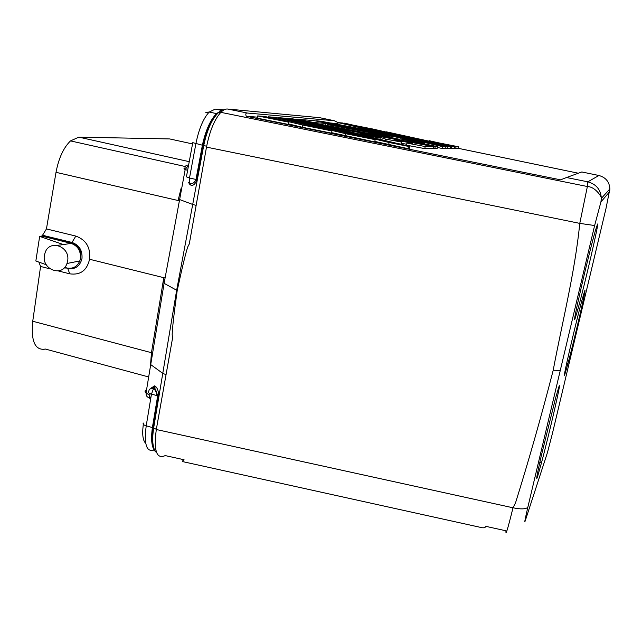 <?xml version="1.0" encoding="UTF-8"?>
<svg xmlns="http://www.w3.org/2000/svg" width="642" height="642" viewBox="0 0 642 642"><rect width="100%" height="100%" fill="white"/><g stroke="black" fill="none" stroke-linecap="round" stroke-linejoin="round"><path stroke-width="0.96" d="M527.804 507.405C524.923 519.859 524.129 524.153 525.421 520.277L547.449 452.562L552.481 433.206L606.04 208.289L609.876 188.925C609.451 181.895 605.799 177.417 598.914 175.499L587.831 181.83L587.382 186.517L579.774 223.384L594.628 225.527L527.804 507.405C525.517 509.226 520.574 509.355 512.998 507.782C507.814 528.88 505.479 536.552 505.984 530.79L485.858 526.352C485.208 527.86 483.41 528.197 480.481 527.363L183.13 461.71C181.935 461.63 182.248 460.98 184.061 459.752L165.227 455.595C156.544 459.495 153.566 450.796 156.303 429.514L512.998 507.782L515.542 502.79C528.976 459.824 541.527 415.631 553.211 370.233C562.127 322.428 574.742 273.612 579.774 223.384L206.491 147.122L189.294 243.92L187.761 246.905C185.618 253.301 182.103 267.834 177.208 290.513C174.022 313.424 172.337 328.158 172.168 334.699L172.57 337.997L156.303 429.514M609.531 191.814L600.92 201.957L601.337 198.33C600.784 189.695 596.282 184.198 587.831 181.83L566.533 177.529L581.796 171.96L598.914 175.499M192.736 142.829L186.421 176.839L189.51 177.995C189.053 180.867 189.278 182.681 190.176 183.435C192.584 184.053 194.526 182.721 195.987 179.455L196.853 179.68C195.449 183.837 193.571 185.707 191.22 185.289L190.056 184.752L189.791 183.347M156.712 452.851C152.788 449.36 151.761 441.102 153.631 428.094L176.654 290.248L177.208 290.513M553.211 370.233L560.121 370.45M221.257 110.689L216.482 113.594C210.343 119.926 205.657 130.406 202.423 145.036L195.987 179.455L189.51 177.995L195.906 143.615C198.884 128.954 203.313 118.433 209.196 112.061L215.311 109.092L223.986 109.886M208.602 112.679C204.637 112.51 204.838 112.302 209.196 112.061L216.482 113.594L218.136 112.864C211.643 119.099 206.684 129.957 203.257 145.429L192.769 142.652M218.136 112.864L218.473 112.615C211.964 118.89 207.053 129.869 203.723 145.557L192.704 204.453L179.624 199.55L164.095 283.331L176.654 290.248L192.704 204.453L196.139 205.384M164.512 277.866L89.551 259.256C90.723 247.571 86.14 239.851 75.812 236.079L46.449 228.929L42.532 235.269L72.008 242.451L75.812 236.079M274.696 113.465L227.541 109.02C225.47 108.835 223.239 109.951 220.856 112.35L587.382 186.517C596.033 186.846 602.268 198.097 601.337 198.33M206.491 147.122C209.709 130.968 214.5 119.38 220.856 112.35M189.374 183.106L191.22 185.289M188.644 182.657L190.056 184.752M187.625 170.371L185.193 169.48L179.624 199.55M338.43 124.532L337.828 124.396L338.173 122.638L342.539 122.999L445.997 146.705L442.868 146.681L338.173 122.638L334.289 120.728L319.716 117.687L275.675 113.554M151.175 388.667L154.008 387.126L151.239 388.659M158.502 396.154L157.691 395.801L155.597 389.542L154.104 388.041L155.701 386.572C157.715 388.498 158.646 391.692 158.502 396.154L153.221 427.757L152.395 427.556L157.691 395.801L151.472 394.1L146.215 425.823L152.395 427.556C150.701 440.252 151.793 448.325 155.661 451.791M154.714 450.291C152.218 445.612 151.721 438.109 153.221 427.757L156.319 429.337M146.103 392.599L145.967 390.103C144.675 390.817 144.707 391.716 146.071 392.8L164.095 283.331C162.659 282.512 162.57 281.902 163.838 281.525M184.752 168.629C183.532 168.653 183.684 168.942 185.193 169.48L188.596 165.114M150.677 398.883C149.738 399.42 149.409 398.281 149.69 395.464L146.071 392.8C145.878 395.857 147.195 397.542 150.027 397.847L149.554 397.35M149.995 393.602L149.706 395.897L150.413 400.488M151.215 388.009L154.602 385.866L154.008 387.126L155.597 389.542L153.374 388.932L151.472 394.1C148.583 393.193 147.668 392.334 148.735 391.508M155.701 386.572L154.602 385.866M148.864 390.938C149.161 388.924 150.661 388.258 153.374 388.932L154.104 388.041L153.261 387.495L149.835 389.116M148.679 376.966L45.165 348.999L44.218 349.264C34.748 349.914 30.92 340.573 32.734 321.249L40.582 266.454L50.044 268.862M58.237 270.924L69.745 273.829C80.394 275.314 86.999 270.459 89.551 259.256M337.981 123.609L330.365 122.999M257.426 117.149L246.247 116.25L560.578 179.832L566.533 177.529M458.452 148.358L578.33 173.22M454.376 148.286L458.412 148.575L458.789 146.817L429.137 140.959M433.23 148.318L437.146 148.607L437.555 146.649L435.22 146.633L321.144 125.038L321.056 125.487M407.991 148.631L409.484 148.631L409.941 146.408L408.456 146.4L407.991 148.631L374.816 141.425M450.122 148.278L454.311 148.575L454.697 146.777L386.452 131.835L451.832 146.753L454.697 146.777M302.31 127.252L331.521 133.159L331.954 130.936L302.735 125.03L302.31 127.252L288.603 123.954M424.771 148.623L433.165 148.615L433.583 146.617L425.205 146.553L424.771 148.623L406.482 145.18L406.908 143.094L412.381 143.214L394.148 139.771L401.587 142.091L385.553 139.065L385.24 140.598M401.346 143.254L406.667 144.257M397.671 143.519L401.154 144.177L401.587 142.091M257.651 115.913L257.241 118.136L288.507 124.46L288.924 122.237L257.651 115.913L265.09 116.539L288.924 122.237M331.617 132.669L374.719 141.898L375.169 139.667L345.821 133.737L277.858 117.598L277.777 118.048M447.057 148.583L450.05 148.583L450.443 146.745L447.45 146.721L447.057 148.583L445.668 148.27M437.395 147.419L442.458 148.591L445.596 148.591L445.997 146.705M45.076 236.986L45.173 236.433M46.441 228.945L56.014 172.329C58.703 158.165 63.526 147.684 70.508 140.903L78.822 137.139L169.697 138.937L192.528 143.92M45.277 235.895L45.092 236.986M600.92 201.957L594.628 225.527M334.289 120.728L247.443 113.04C245.79 112.904 245.388 113.971 246.247 116.25M296.018 127.557L296.756 127.71M597.493 224.186L595.27 231.096C588.289 255.388 571.34 329.041 575.055 318.689L577.872 309.356C584.91 283.965 599.708 219.941 597.493 224.186M584.726 290.85L582.125 299.605C575.24 324.724 561.365 384.983 564.88 374.27L568.018 363.308C574.791 338.061 587.093 284.855 584.726 290.85M558.869 386.869L555.49 398.409L541.31 455.724C537.009 474.783 535.733 481.845 537.482 476.926L541.447 462.954C549.552 432.7 562.392 376.83 558.869 386.869M547.449 452.562L546.912 454.215M319.716 117.687L318.881 117.614M40.582 266.47L38.849 262.072M57.25 245.34L63.462 244.594L39.668 236.376L41.73 236.079L42.532 235.269M39.668 236.376L35.848 260.981L46.312 264.785M63.462 244.594L71.005 243.35L41.73 236.079M43.375 236.561L44.41 235.678M44.442 255.243C41.545 269.656 62.523 277.424 66.977 263.493L67.619 261.021C70.54 246.624 49.691 238.84 45.157 252.539L44.442 255.243M458.789 146.817L456.029 146.793L429.193 140.686M456.029 146.793L455.643 148.575M435.22 146.633L434.803 148.615M307.975 122.405L308.056 121.964L399.155 139.218L370.009 133.159L369.904 133.68M370.009 133.159L390.079 136.441L327.572 124.58L327.372 125.623M327.572 124.58L332.339 124.933L415.157 140.662L424.827 142.885L424.603 143.96M424.827 142.885L399.982 138.841L437.555 146.649M308.056 121.964L321.144 125.038M408.456 146.4L389.108 142.484L286.974 118.361L292.904 118.858L409.941 146.408M286.974 118.361L286.894 118.786M389.108 142.484L388.651 144.715M451.832 146.753L451.446 148.583M268.187 117.277L268.276 116.804L274.832 117.35L331.954 130.936M268.276 116.804L302.735 125.03M385.553 139.065L378.403 136.794L359.857 133.287L380.176 138.046L379.912 139.338M380.176 138.046L361.446 134.515L361.35 134.972M327.717 127.052L327.805 126.602L361.446 134.515M327.805 126.602L433.583 146.617M425.205 146.553L406.908 143.094M378.403 136.794L378.242 137.597M408.593 139.145L326.064 123.473L313.986 122.534L295.962 119.123L313.713 120.6L395.657 136.176L408.537 139.402M295.962 119.123L295.874 119.556M313.986 122.534L313.882 123.063M326.064 123.473L325.711 125.31M389.285 134.708L316.145 120.8L320.896 121.202L376.742 131.827L389.237 134.956M345.821 133.737L345.38 135.968M277.858 117.598L284.093 118.12L375.169 139.667M344.513 123.449L372.874 129.026L450.443 146.745M344.569 123.168L447.45 146.721M442.868 146.681L442.458 148.591M150.718 364.592L162.771 373.379L166.053 374.663M221.779 110.448L215.311 109.092M196.853 179.68L203.257 145.429L206.628 146.24M178.813 200.681L56.014 172.329M154.08 449.978C146.496 452.466 143.88 444.416 146.215 425.823C143.343 424.9 142.452 423.977 143.527 423.07C141.946 433.647 142.685 440.404 145.742 443.357M150.629 393.843L151.416 394.453M156.953 395.6C156.359 392.126 155.22 389.822 153.542 388.699M150.758 398.393L150.027 397.847M32.734 321.249L151.456 352.691L163.012 282.456M163.108 281.862L163.798 277.673M152.619 353.028L151.456 352.691L150.413 366.454M247.443 113.04L227.541 109.02M178.075 200.513L181.092 188.403M189.238 161.664L78.822 137.139M284.213 114.356L285.176 114.445M66.977 263.493L79.793 260.949L80.419 258.533C80.94 250.862 77.802 245.798 71.005 243.35L72.008 242.451C79.215 245.043 82.537 250.404 81.983 258.533C79.961 266.278 75.242 269.624 67.819 268.573L69.745 273.829M66.238 268.179L64.377 267.714M64.657 267.409L67.057 268.011C72.971 269.038 77.217 266.687 79.793 260.949L80.571 258.509C81.662 250.709 78.685 245.517 71.655 242.941L42.163 235.75M67.514 268.115L67.819 268.573M609.876 188.925L601.337 198.402M221.008 112.198L218.473 112.615M216.699 113.385L214.717 113.225M188.563 165.315L188.331 165.235C186.605 164.713 185.474 165.596 184.928 167.891M185.105 166.495L70.508 140.903M609.868 188.973L609.603 191.87M566.734 362.995L568.018 363.308M576.444 309.019L577.872 309.356M539.778 462.513L541.447 462.954"/></g></svg>
